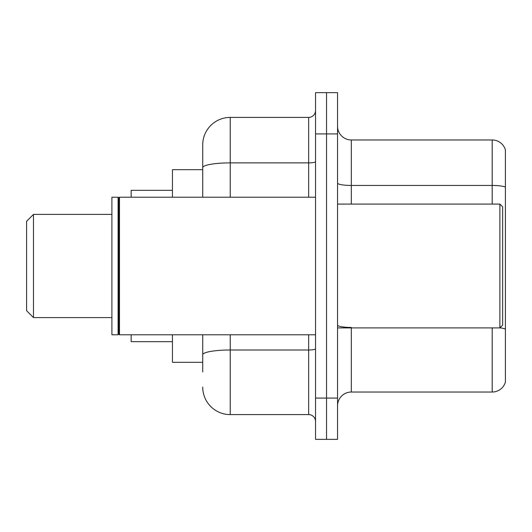 <?xml version="1.0" encoding="UTF-8"?>
<svg xmlns="http://www.w3.org/2000/svg" width="532" height="532" viewBox="0 0 532 532"><rect width="100%" height="100%" fill="white"/><g stroke="black" fill="none" stroke-linecap="round" stroke-linejoin="round"><path stroke-width="0.8" d="M202.712 169.688L172.441 169.688L172.441 197.206M202.712 362.312L172.441 362.312L172.441 334.794M202.712 371.941L202.712 334.794M315.529 398.082L315.529 439.359L326.535 439.359L326.535 398.082L326.535 439.359L337.547 439.359L337.547 398.082L326.535 398.082L326.535 133.918L326.535 398.082L315.529 398.082L315.529 133.918L326.535 133.918L326.535 92.641L326.535 133.918L337.547 133.918L337.547 398.082M337.547 133.918L337.547 92.641L315.529 92.641L315.529 133.918M230.23 334.794L230.23 414.594L308.653 414.594L308.653 334.794M202.712 197.206L202.712 144.923A27.518 27.518 0 0 1 230.23 117.406L308.653 117.406A6.876 6.876 0 0 0 315.529 110.53M202.712 144.923L202.712 160.059M315.529 421.47A6.876 6.876 0 0 0 308.653 414.594M230.23 414.594A27.518 27.518 0 0 1 202.712 387.077M337.547 405.79A13.759 13.759 0 0 1 351.306 392.031L492.193 392.031L492.193 327.912M505.4 149.878A13.759 13.759 0 0 0 492.193 139.969A13.759 13.759 0 0 1 505.4 149.878L505.4 382.122A13.759 13.759 0 0 1 492.193 392.031M505.4 187.171A13.759 2.387 180 0 0 492.193 185.449L492.193 139.969L351.306 139.969A13.759 13.759 0 0 1 337.547 126.21A13.759 13.759 0 0 0 351.306 139.969L351.306 204.088M505.4 187.357L505.4 329.155A13.759 2.387 180 0 0 499.954 327.852M33.476 317.597L33.476 214.403L26.6 221.285L26.6 310.715L33.476 317.597L111.906 317.597M131.165 334.794L131.165 341.67L172.441 341.67M172.441 190.33L131.165 190.33L131.165 197.206M499.894 204.088L502.647 206.835L502.647 325.165L499.894 327.912L499.894 204.088L337.547 204.088M119.474 334.794L118.782 334.103L118.782 197.897L119.474 197.206L119.474 334.794L315.529 334.794M118.097 334.794L111.906 334.794L111.906 197.206L118.097 197.206L118.097 334.794L118.782 334.103M315.529 348.806A6.876 1.197 0 0 1 308.653 350.003L230.23 350.003A27.518 4.781 180 0 0 202.712 354.778M230.23 117.406L230.23 162.885L308.653 162.885L308.653 117.406M202.712 167.66A27.518 4.781 180 0 1 230.23 162.885L230.23 197.206M308.653 197.206L308.653 162.885A6.876 1.197 0 0 0 315.529 161.688M351.306 327.912L351.306 392.031M492.193 204.088L492.193 185.449L351.306 185.449A13.759 2.387 0 0 1 337.547 183.061M351.306 327.439A13.759 2.387 0 0 1 337.547 325.052M33.476 214.403L111.906 214.403M337.547 327.912L499.894 327.912M118.782 197.897L118.097 197.206M119.474 197.206L315.529 197.206"/></g></svg>
